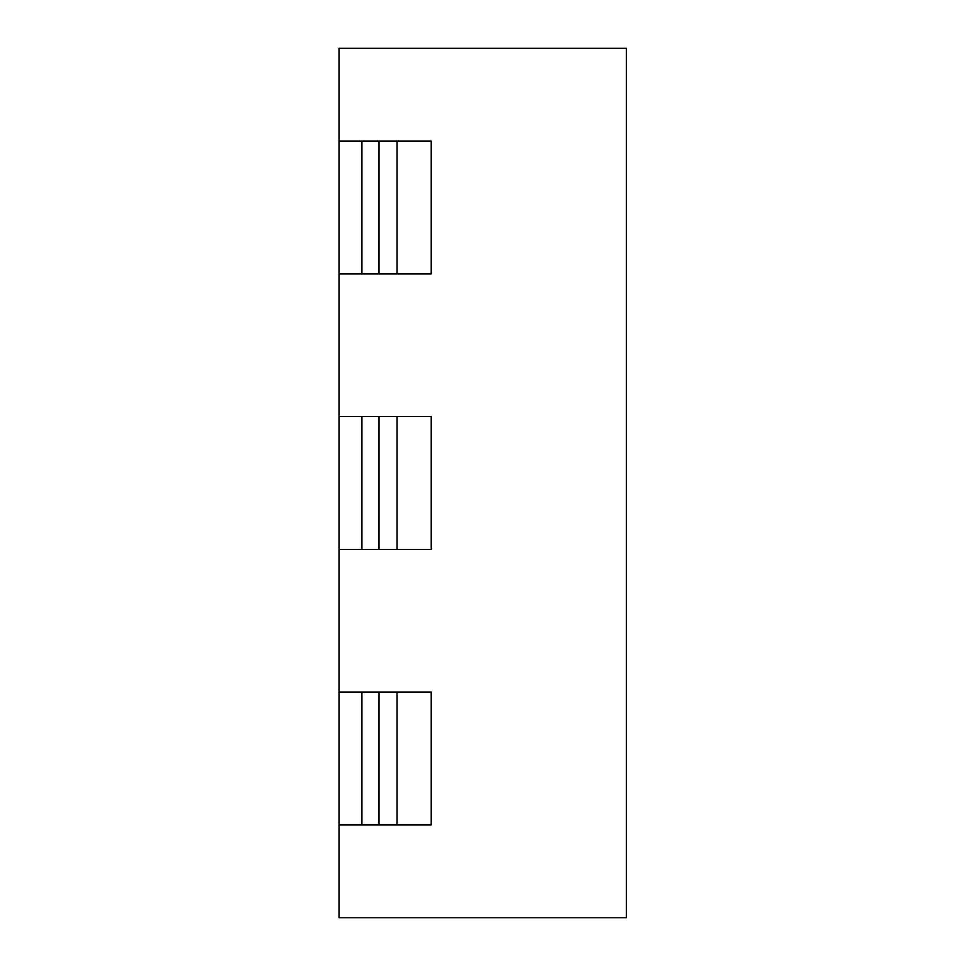 <?xml version="1.0" encoding="UTF-8"?>
<svg xmlns="http://www.w3.org/2000/svg" width="966" height="966" viewBox="0 0 966 966"><rect width="100%" height="100%" fill="white"/><g stroke="black" fill="none" stroke-linecap="round" stroke-linejoin="round"><path stroke-width="1.45" d="M626.403 746.15L626.403 770.832M626.403 48.3L339.018 48.3L339.018 917.7L626.403 917.7L626.403 48.3M431.234 273.909L431.234 141.096M431.162 273.909L379.01 273.909L379.034 141.096L431.162 141.096M339.018 273.909L361.924 273.909L361.924 141.096L339.018 141.096M362.105 141.096L378.998 141.096M378.998 273.909L362.105 273.909M431.234 549.413L431.234 416.588M431.162 549.413L379.01 549.413L379.034 416.588L431.162 416.588M339.018 549.413L361.924 549.413L361.924 416.588L339.018 416.588M362.105 416.588L378.998 416.588M378.998 549.413L362.105 549.413M431.234 824.904L431.234 692.091M431.162 824.904L379.01 824.904L379.034 692.091L431.162 692.091M339.018 824.904L361.924 824.904L361.924 692.091L339.018 692.091M362.105 692.091L378.998 692.091M378.998 824.904L362.105 824.904M397.014 141.096L397.014 273.909M397.014 416.588L397.014 549.413M397.014 692.091L397.014 824.904"/></g></svg>
